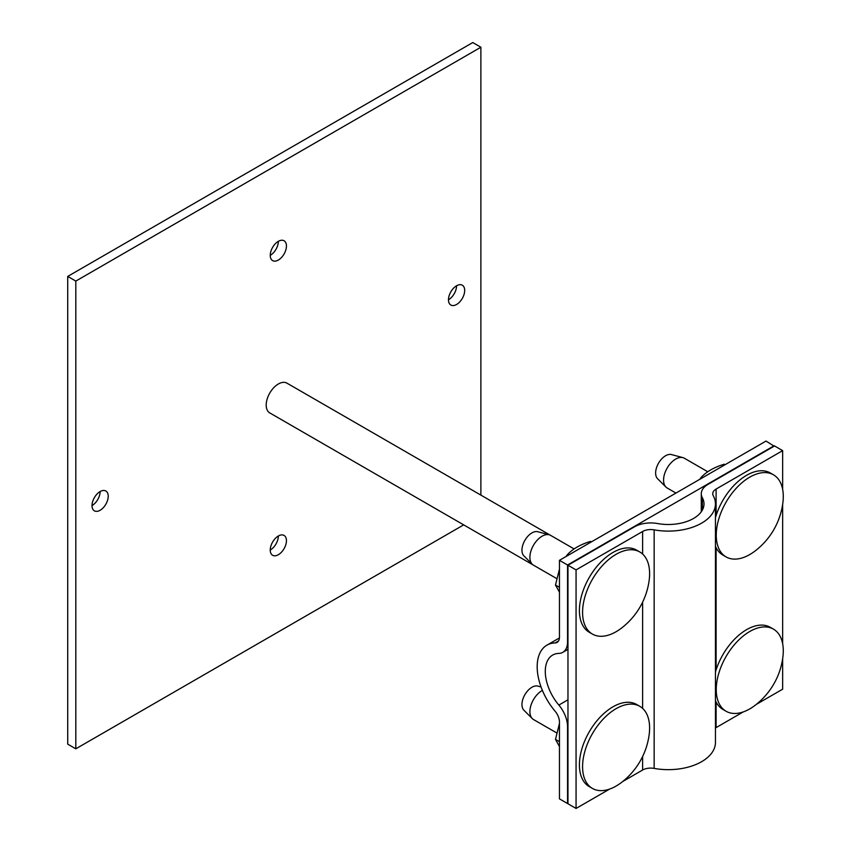 <?xml version="1.0" encoding="UTF-8"?>
<svg xmlns="http://www.w3.org/2000/svg" width="851" height="851" viewBox="0 0 851 851"><rect width="100%" height="100%" fill="white"/><g stroke="black" fill="none" stroke-linecap="round" stroke-linejoin="round"><path stroke-width="1.28" d="M448.477 299.797A11.457 6.617 -60 0 1 453.477 288.266A11.457 6.617 -60 0 1 462.306 285.202A11.457 6.617 -60 0 1 462.306 298.435A11.457 6.617 -60 0 1 450.849 305.041A11.457 6.617 -60 0 1 448.477 299.797A11.457 6.617 120 0 0 456.572 285.766M270.246 255.364A11.457 6.617 -60 0 1 275.245 243.833A11.457 6.617 -60 0 1 284.074 240.769A11.457 6.617 -60 0 1 284.074 253.992A11.457 6.617 -60 0 1 272.618 260.608A11.457 6.617 -60 0 1 270.246 255.364A11.457 6.617 120 0 0 278.351 241.333M270.246 550.033A11.457 6.617 -60 0 1 275.245 538.502A11.457 6.617 -60 0 1 284.074 535.439A11.457 6.617 -60 0 1 284.074 548.661A11.457 6.617 -60 0 1 272.618 555.278A11.457 6.617 -60 0 1 270.246 550.033A11.457 6.617 120 0 0 278.351 536.002M92.014 505.6A11.457 6.617 -60 0 1 97.014 494.069A11.457 6.617 -60 0 1 105.843 490.995A11.457 6.617 -60 0 1 105.843 504.228A11.457 6.617 -60 0 1 94.387 510.845A11.457 6.617 -60 0 1 92.014 505.6A11.457 6.617 120 0 0 100.12 491.57M75.813 281.085L67.718 276.415L67.718 744.136L75.813 748.816L75.813 281.085L480.879 47.23L480.879 495.112M67.718 276.415L472.773 42.55L480.879 47.23M463.699 524.876L75.813 748.816M556.66 578.552L269.756 412.905A17.19 9.925 -60 0 1 269.756 393.066A17.19 9.925 -60 0 1 286.936 383.141A17.19 9.925 -60 0 1 287.032 383.195M609.603 789.09L576.063 808.45L576.063 569.904L642.611 531.492A11.457 6.617 180 0 1 654.153 529.854A47.145 27.221 0 0 0 715.446 503.888L715.446 742.434A47.145 27.221 180 0 1 654.153 768.4A11.457 6.617 0 0 0 642.611 770.027L622.613 781.58M715.446 503.888A47.145 27.221 0 0 0 713.276 495.718A11.457 6.617 180 0 1 712.744 493.74A11.457 6.617 180 0 1 716.106 489.059L782.654 450.636L774.548 445.967L708 484.379A22.913 13.233 0 0 0 701.288 493.74A22.913 13.233 0 0 0 702.341 497.707A35.689 20.605 180 0 1 703.99 503.888A35.689 20.605 180 0 1 657.589 523.546A22.913 13.233 0 0 0 634.516 526.812L567.968 565.234L567.968 803.769L576.063 808.45M567.968 565.234L576.063 569.904M782.654 658.738L782.654 689.182L756.284 704.405M743.274 711.915L716.106 727.605A11.457 6.617 0 0 0 715.446 728.009M782.654 450.636L782.654 489.357M782.654 504.388L782.654 643.707M774.144 446.201L766.038 441.052L559.458 560.32L559.458 637.165A11.457 6.617 60 0 1 557.086 642.409A11.457 6.617 60 0 1 555.107 642.941A47.145 27.221 -120 0 0 546.948 645.143A47.145 27.221 -120 0 0 555.107 711.213A11.457 6.617 60 0 1 559.458 722.02L559.458 798.866L567.564 803.535L567.564 726.701A22.913 13.233 60 0 0 558.852 705.075A35.689 20.605 -120 0 1 552.671 655.068A35.689 20.605 -120 0 1 558.852 653.398A22.913 13.233 60 0 0 562.819 652.334L567.968 649.356M774.144 445.733L567.564 565L567.564 641.835A22.913 13.233 60 0 1 562.819 652.334M567.564 565L559.458 560.32M682.885 457.625L671.471 454.572A14.084 8.127 120 0 0 661.078 459.593A14.084 8.127 120 0 0 655.632 472.996A14.084 8.127 120 0 0 657.546 478.677L665.908 487.038A17.19 9.925 -60 0 1 663.567 480.102A17.19 9.925 -60 0 1 670.216 463.752A17.19 9.925 -60 0 1 682.885 457.625A17.19 9.925 -60 0 1 684.31 458.21L707.798 471.773M675.949 493.069L667.12 487.974A17.19 9.925 -60 0 1 665.908 487.038M783.282 496.495A47.401 27.37 -60 0 1 782.846 503.015A72.175 72.175 0 0 1 755.177 550.916A47.401 27.37 -60 0 1 726.063 556.894A47.401 27.37 -60 0 1 726.063 502.164A47.401 27.37 -60 0 1 773.463 474.794A47.401 27.37 -60 0 1 783.282 496.495M726.063 556.894L722.903 555.065A47.401 27.37 -60 0 1 715.446 546.289M715.446 517.716A47.401 27.37 -60 0 1 770.304 472.965L773.463 474.794M725.073 464.699L724.244 464.22C714.01 467.316 706.213 471.816 700.852 477.719L699.756 479.326M700.852 477.719L701.692 478.209M549.214 534.8L537.8 531.737A14.084 8.127 120 0 0 527.407 536.768A14.084 8.127 120 0 0 521.961 550.172A14.084 8.127 120 0 0 523.876 555.852L532.237 564.213A17.19 9.925 -60 0 1 529.896 557.277A17.19 9.925 -60 0 1 536.545 540.928A17.19 9.925 -60 0 1 549.214 534.8A17.19 9.925 -60 0 1 550.64 535.385L574.127 548.948M556.66 578.542L533.449 565.149A17.19 9.925 -60 0 1 532.237 564.213M649.611 573.67A47.401 27.37 -60 0 1 649.175 580.191A72.175 72.175 0 0 1 621.507 628.091A47.401 27.37 -60 0 1 592.392 634.069A47.401 27.37 -60 0 1 592.392 579.34A47.401 27.37 -60 0 1 639.792 551.969A47.401 27.37 -60 0 1 649.611 573.67M592.392 634.069L589.232 632.24A47.401 27.37 -60 0 1 589.232 577.51A47.401 27.37 -60 0 1 636.633 550.14L639.792 551.969M591.402 541.874L590.573 541.396C580.339 544.48 572.542 548.991 567.181 554.895L566.085 556.501M559.458 569.085L555.49 585.031L559.458 592.211M567.181 554.895L568.021 555.373M555.49 585.031L559.458 587.328M783.282 650.845A47.401 27.37 -60 0 1 782.846 657.366A72.175 72.175 0 0 1 755.177 705.266A47.401 27.37 -60 0 1 726.063 711.245A47.401 27.37 -60 0 1 726.063 656.515A47.401 27.37 -60 0 1 773.463 629.144A47.401 27.37 -60 0 1 783.282 650.845M726.063 711.245L722.903 709.415A47.401 27.37 -60 0 1 715.446 700.639M715.446 672.067A47.401 27.37 -60 0 1 770.304 627.315L773.463 629.144M541.055 686.959L537.8 686.087A14.084 8.127 120 0 0 527.407 691.118A14.084 8.127 120 0 0 521.961 704.522A14.084 8.127 120 0 0 523.876 710.202L532.237 718.563A17.19 9.925 -60 0 1 529.896 711.627A17.19 9.925 -60 0 1 542.385 690.395M556.66 732.892L533.449 719.499A17.19 9.925 -60 0 1 532.237 718.563M649.611 728.02A47.401 27.37 -60 0 1 649.175 734.541A72.175 72.175 0 0 1 621.507 782.441A47.401 27.37 -60 0 1 592.392 788.42A47.401 27.37 -60 0 1 592.392 733.69A47.401 27.37 -60 0 1 639.792 706.319A47.401 27.37 -60 0 1 649.611 728.02M592.392 788.42L589.232 786.59A47.401 27.37 -60 0 1 589.232 731.86A47.401 27.37 -60 0 1 636.633 704.49L639.792 706.319M559.458 723.435L555.49 739.381L559.458 746.561M555.49 739.381L559.458 741.678M642.611 770.027L642.611 756.507M642.611 708.383L642.611 602.157M642.611 554.033L642.611 531.492M654.153 768.4L654.153 529.854M702.341 497.707L702.341 510.068M716.106 727.605L716.106 702.032M716.106 669.907L716.106 547.682M716.106 515.557L716.106 489.059M567.968 699.82L558.852 705.075M555.107 642.941L558.543 640.963M550.544 535.332L286.936 383.141M701.288 511.749L701.288 493.74M559.437 637.942L546.948 645.143"/></g></svg>
